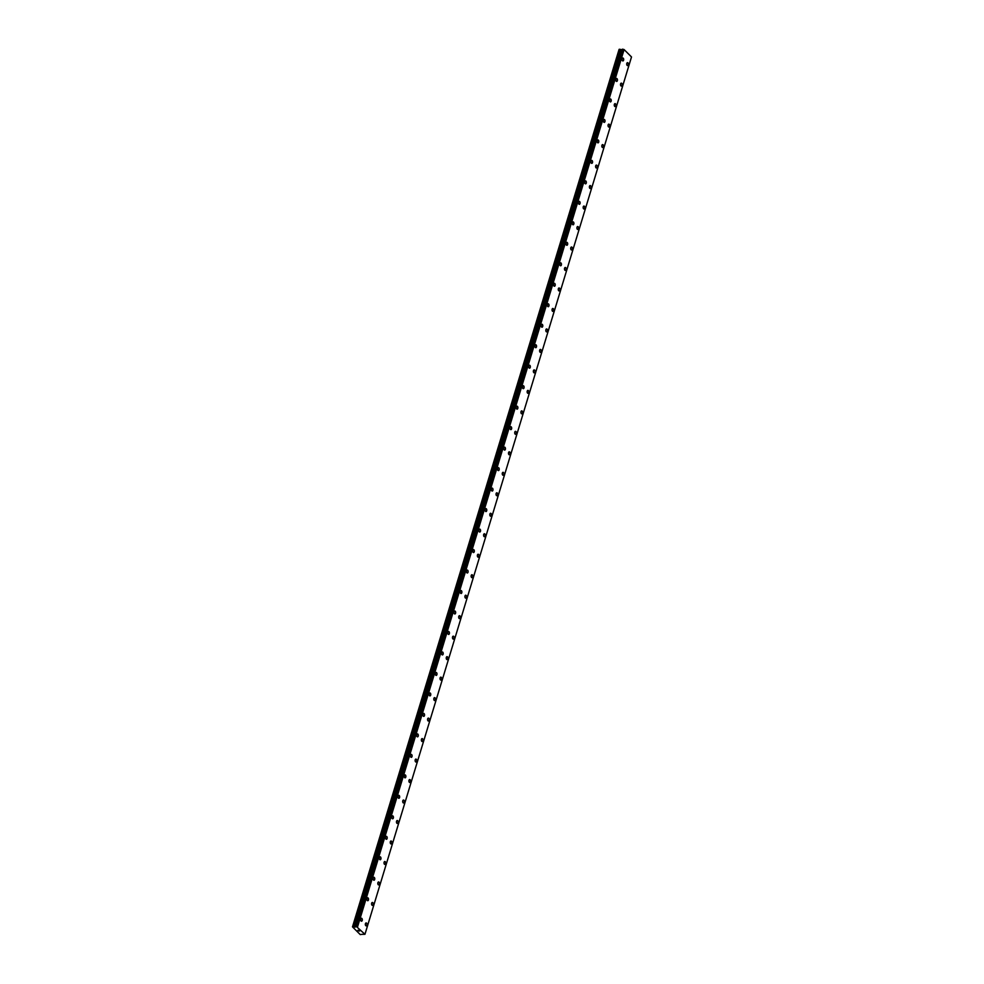 <?xml version="1.0" encoding="UTF-8"?>
<svg xmlns="http://www.w3.org/2000/svg" width="984" height="984" viewBox="0 0 984 984"><rect width="100%" height="100%" fill="white"/><g stroke="black" fill="none" stroke-linecap="round" stroke-linejoin="round"><path stroke-width="1.48" d="M627.509 62.669A1.476 0.824 -91.4 0 1 628.247 63.394A1.476 0.824 -91.4 0 1 628.272 64.87A1.476 0.824 -91.4 0 1 627.583 65.608A1.476 0.824 -91.4 0 1 626.845 64.895A1.476 0.824 -91.4 0 1 626.808 63.406A1.476 0.824 -91.4 0 1 627.509 62.669A1.476 0.824 -91.4 0 1 628.247 63.394A1.476 0.824 -91.4 0 1 628.272 64.87A1.476 0.824 -91.4 0 1 627.571 65.608M621.285 83.148A1.476 0.824 -91.4 0 1 622.023 83.874A1.476 0.824 -91.4 0 1 622.048 85.35A1.476 0.824 -91.4 0 1 621.359 86.1A1.476 0.824 -91.4 0 1 620.621 85.374A1.476 0.824 -91.4 0 1 620.584 83.898A1.476 0.824 -91.4 0 1 621.285 83.148A1.476 0.824 -91.4 0 1 622.023 83.874A1.476 0.824 -91.4 0 1 622.048 85.35A1.476 0.824 -91.4 0 1 621.359 86.1M615.062 103.627A1.476 0.824 -91.4 0 1 615.799 104.353A1.476 0.824 -91.4 0 1 615.824 105.829A1.476 0.824 -91.4 0 1 615.135 106.58A1.476 0.824 -91.4 0 1 614.397 105.854A1.476 0.824 -91.4 0 1 614.36 104.378A1.476 0.824 -91.4 0 1 615.062 103.627A1.476 0.824 -91.4 0 1 615.799 104.353A1.476 0.824 -91.4 0 1 615.824 105.841A1.476 0.824 -91.4 0 1 615.135 106.58M608.838 124.119A1.476 0.824 -91.4 0 1 609.576 124.833A1.476 0.824 -91.4 0 1 609.613 126.321A1.476 0.824 -91.4 0 1 608.912 127.059A1.476 0.824 -91.4 0 1 608.173 126.333A1.476 0.824 -91.4 0 1 608.137 124.857A1.476 0.824 -91.4 0 1 608.838 124.119A1.476 0.824 -91.4 0 1 609.576 124.833A1.476 0.824 -91.4 0 1 609.6 126.321A1.476 0.824 -91.4 0 1 608.912 127.059M602.614 144.599A1.476 0.824 -91.4 0 1 603.352 145.325A1.476 0.824 -91.4 0 1 603.389 146.8A1.476 0.824 -91.4 0 1 602.688 147.538A1.476 0.824 -91.4 0 1 601.95 146.825A1.476 0.824 -91.4 0 1 601.925 145.337A1.476 0.824 -91.4 0 1 602.614 144.599A1.476 0.824 -91.4 0 1 603.352 145.325A1.476 0.824 -91.4 0 1 603.376 146.8A1.476 0.824 -91.4 0 1 602.688 147.538M596.39 165.078A1.476 0.824 -91.4 0 1 597.128 165.804A1.476 0.824 -91.4 0 1 597.165 167.28A1.476 0.824 -91.4 0 1 596.464 168.03A1.476 0.824 -91.4 0 1 595.726 167.305A1.476 0.824 -91.4 0 1 595.701 165.816A1.476 0.824 -91.4 0 1 596.39 165.078A1.476 0.824 -91.4 0 1 597.128 165.804A1.476 0.824 -91.4 0 1 597.153 167.28A1.476 0.824 -91.4 0 1 596.464 168.03M590.166 185.558A1.476 0.824 -91.4 0 1 590.904 186.283A1.476 0.824 -91.4 0 1 590.941 187.76A1.476 0.824 -91.4 0 1 590.24 188.51A1.476 0.824 -91.4 0 1 589.502 187.784A1.476 0.824 -91.4 0 1 589.477 186.308A1.476 0.824 -91.4 0 1 590.166 185.558A1.476 0.824 -91.4 0 1 590.904 186.283A1.476 0.824 -91.4 0 1 590.929 187.76A1.476 0.824 -91.4 0 1 590.24 188.51M584.705 208.251A1.476 0.824 -91.4 0 1 584.016 208.989A1.476 0.824 -91.4 0 1 583.278 208.264A1.476 0.824 -91.4 0 1 583.254 206.788A1.476 0.824 -91.4 0 1 583.942 206.05A1.476 0.824 -91.4 0 1 584.681 206.763A1.476 0.824 -91.4 0 1 584.705 208.251M583.942 206.05A1.476 0.824 -91.4 0 1 584.681 206.763A1.476 0.824 -91.4 0 1 584.717 208.251A1.476 0.824 -91.4 0 1 584.016 208.989M577.719 226.529A1.476 0.824 -91.4 0 1 578.457 227.255A1.476 0.824 -91.4 0 1 578.494 228.731A1.476 0.824 -91.4 0 1 577.793 229.469A1.476 0.824 -91.4 0 1 577.054 228.743A1.476 0.824 -91.4 0 1 577.03 227.267A1.476 0.824 -91.4 0 1 577.719 226.529A1.476 0.824 -91.4 0 1 578.457 227.255A1.476 0.824 -91.4 0 1 578.494 228.731A1.476 0.824 -91.4 0 1 577.793 229.469M571.495 247.009A1.476 0.824 -91.4 0 1 572.233 247.734A1.476 0.824 -91.4 0 1 572.27 249.21A1.476 0.824 -91.4 0 1 571.569 249.961A1.476 0.824 -91.4 0 1 570.831 249.235A1.476 0.824 -91.4 0 1 570.806 247.747A1.476 0.824 -91.4 0 1 571.495 247.009A1.476 0.824 -91.4 0 1 572.233 247.734A1.476 0.824 -91.4 0 1 572.27 249.21A1.476 0.824 -91.4 0 1 571.569 249.961M565.271 267.488A1.476 0.824 -91.4 0 1 566.009 268.214A1.476 0.824 -91.4 0 1 566.046 269.69A1.476 0.824 -91.4 0 1 565.345 270.44A1.476 0.824 -91.4 0 1 564.607 269.714A1.476 0.824 -91.4 0 1 564.582 268.238A1.476 0.824 -91.4 0 1 565.271 267.488A1.476 0.824 -91.4 0 1 566.009 268.214A1.476 0.824 -91.4 0 1 566.046 269.69A1.476 0.824 -91.4 0 1 565.345 270.44M559.06 287.968A1.476 0.824 -91.4 0 1 559.785 288.693A1.476 0.824 -91.4 0 1 559.822 290.182A1.476 0.824 -91.4 0 1 559.121 290.92A1.476 0.824 -91.4 0 1 558.383 290.194A1.476 0.824 -91.4 0 1 558.358 288.718A1.476 0.824 -91.4 0 1 559.06 287.968A1.476 0.824 -91.4 0 1 559.785 288.693A1.476 0.824 -91.4 0 1 559.822 290.182A1.476 0.824 -91.4 0 1 559.121 290.92M552.836 308.459A1.476 0.824 -91.4 0 1 553.574 309.185A1.476 0.824 -91.4 0 1 553.598 310.661A1.476 0.824 -91.4 0 1 552.897 311.399A1.476 0.824 -91.4 0 1 552.172 310.673A1.476 0.824 -91.4 0 1 552.135 309.197A1.476 0.824 -91.4 0 1 552.836 308.459A1.476 0.824 -91.4 0 1 553.562 309.185A1.476 0.824 -91.4 0 1 553.598 310.661A1.476 0.824 -91.4 0 1 552.91 311.399M546.612 328.939A1.476 0.824 -91.4 0 1 547.35 329.665A1.476 0.824 -91.4 0 1 547.375 331.141A1.476 0.824 -91.4 0 1 546.673 331.891A1.476 0.824 -91.4 0 1 545.948 331.165A1.476 0.824 -91.4 0 1 545.911 329.677A1.476 0.824 -91.4 0 1 546.612 328.939A1.476 0.824 -91.4 0 1 547.338 329.665A1.476 0.824 -91.4 0 1 547.375 331.141A1.476 0.824 -91.4 0 1 546.686 331.891M540.388 349.418A1.476 0.824 -91.4 0 1 541.126 350.144A1.476 0.824 -91.4 0 1 541.151 351.62A1.476 0.824 -91.4 0 1 540.45 352.37A1.476 0.824 -91.4 0 1 539.724 351.645A1.476 0.824 -91.4 0 1 539.687 350.169A1.476 0.824 -91.4 0 1 540.388 349.418A1.476 0.824 -91.4 0 1 541.114 350.144A1.476 0.824 -91.4 0 1 541.151 351.62A1.476 0.824 -91.4 0 1 540.462 352.37M534.152 369.898A1.476 0.824 -91.4 0 1 534.89 370.624A1.476 0.824 -91.4 0 1 534.927 372.112A1.476 0.824 -91.4 0 1 534.226 372.85A1.476 0.824 -91.4 0 1 533.5 372.124A1.476 0.824 -91.4 0 1 533.463 370.648A1.476 0.824 -91.4 0 1 534.164 369.898A1.476 0.824 -91.4 0 1 534.902 370.624A1.476 0.824 -91.4 0 1 534.927 372.112A1.476 0.824 -91.4 0 1 534.238 372.85M527.941 390.39A1.476 0.824 -91.4 0 1 528.679 391.115A1.476 0.824 -91.4 0 1 528.703 392.591A1.476 0.824 -91.4 0 1 528.014 393.329A1.476 0.824 -91.4 0 1 527.276 392.604A1.476 0.824 -91.4 0 1 527.24 391.128A1.476 0.824 -91.4 0 1 527.941 390.39A1.476 0.824 -91.4 0 1 528.679 391.115A1.476 0.824 -91.4 0 1 528.703 392.591A1.476 0.824 -91.4 0 1 528.002 393.329M521.717 410.869A1.476 0.824 -91.4 0 1 522.455 411.595A1.476 0.824 -91.4 0 1 522.479 413.071A1.476 0.824 -91.4 0 1 521.791 413.821A1.476 0.824 -91.4 0 1 521.053 413.096A1.476 0.824 -91.4 0 1 521.016 411.607A1.476 0.824 -91.4 0 1 521.717 410.869A1.476 0.824 -91.4 0 1 522.455 411.595A1.476 0.824 -91.4 0 1 522.479 413.071A1.476 0.824 -91.4 0 1 521.791 413.809M515.493 431.349A1.476 0.824 -91.4 0 1 516.231 432.074A1.476 0.824 -91.4 0 1 516.256 433.55A1.476 0.824 -91.4 0 1 515.567 434.301A1.476 0.824 -91.4 0 1 514.829 433.575A1.476 0.824 -91.4 0 1 514.792 432.099A1.476 0.824 -91.4 0 1 515.493 431.349A1.476 0.824 -91.4 0 1 516.231 432.074A1.476 0.824 -91.4 0 1 516.256 433.55A1.476 0.824 -91.4 0 1 515.567 434.301M509.269 451.828A1.476 0.824 -91.4 0 1 510.007 452.554A1.476 0.824 -91.4 0 1 510.044 454.042A1.476 0.824 -91.4 0 1 509.343 454.78A1.476 0.824 -91.4 0 1 508.605 454.054A1.476 0.824 -91.4 0 1 508.568 452.578A1.476 0.824 -91.4 0 1 509.269 451.828A1.476 0.824 -91.4 0 1 510.007 452.554A1.476 0.824 -91.4 0 1 510.032 454.042A1.476 0.824 -91.4 0 1 509.343 454.78M503.045 472.32A1.476 0.824 -91.4 0 1 503.783 473.046A1.476 0.824 -91.4 0 1 503.82 474.522A1.476 0.824 -91.4 0 1 503.119 475.26A1.476 0.824 -91.4 0 1 502.381 474.534A1.476 0.824 -91.4 0 1 502.357 473.058A1.476 0.824 -91.4 0 1 503.045 472.32A1.476 0.824 -91.4 0 1 503.783 473.046A1.476 0.824 -91.4 0 1 503.808 474.522A1.476 0.824 -91.4 0 1 503.119 475.26M496.822 492.799A1.476 0.824 -91.4 0 1 497.56 493.525A1.476 0.824 -91.4 0 1 497.596 495.001A1.476 0.824 -91.4 0 1 496.895 495.739A1.476 0.824 -91.4 0 1 496.157 495.026A1.476 0.824 -91.4 0 1 496.133 493.537A1.476 0.824 -91.4 0 1 496.822 492.799A1.476 0.824 -91.4 0 1 497.56 493.525A1.476 0.824 -91.4 0 1 497.584 495.001A1.476 0.824 -91.4 0 1 496.895 495.739M490.598 513.279A1.476 0.824 -91.4 0 1 491.336 514.005A1.476 0.824 -91.4 0 1 491.373 515.481A1.476 0.824 -91.4 0 1 490.672 516.231A1.476 0.824 -91.4 0 1 489.934 515.505A1.476 0.824 -91.4 0 1 489.909 514.029A1.476 0.824 -91.4 0 1 490.598 513.279A1.476 0.824 -91.4 0 1 491.336 514.005A1.476 0.824 -91.4 0 1 491.36 515.481A1.476 0.824 -91.4 0 1 490.672 516.231M485.137 535.96A1.476 0.824 -91.4 0 1 484.448 536.711A1.476 0.824 -91.4 0 1 483.71 535.985A1.476 0.824 -91.4 0 1 483.685 534.509A1.476 0.824 -91.4 0 1 484.374 533.759A1.476 0.824 -91.4 0 1 485.112 534.484A1.476 0.824 -91.4 0 1 485.137 535.96M484.374 533.759A1.476 0.824 -91.4 0 1 485.112 534.484A1.476 0.824 -91.4 0 1 485.149 535.96A1.476 0.824 -91.4 0 1 484.448 536.711M478.15 554.25A1.476 0.824 -91.4 0 1 478.888 554.964A1.476 0.824 -91.4 0 1 478.925 556.452A1.476 0.824 -91.4 0 1 478.224 557.19A1.476 0.824 -91.4 0 1 477.486 556.464A1.476 0.824 -91.4 0 1 477.461 554.988A1.476 0.824 -91.4 0 1 478.15 554.25A1.476 0.824 -91.4 0 1 478.888 554.964A1.476 0.824 -91.4 0 1 478.925 556.452A1.476 0.824 -91.4 0 1 478.224 557.19M471.926 574.73A1.476 0.824 -91.4 0 1 472.664 575.456A1.476 0.824 -91.4 0 1 472.701 576.932A1.476 0.824 -91.4 0 1 472 577.669A1.476 0.824 -91.4 0 1 471.262 576.944A1.476 0.824 -91.4 0 1 471.238 575.468A1.476 0.824 -91.4 0 1 471.926 574.73A1.476 0.824 -91.4 0 1 472.664 575.456A1.476 0.824 -91.4 0 1 472.701 576.932A1.476 0.824 -91.4 0 1 472 577.669M465.703 595.209A1.476 0.824 -91.4 0 1 466.441 595.935A1.476 0.824 -91.4 0 1 466.478 597.411A1.476 0.824 -91.4 0 1 465.776 598.161A1.476 0.824 -91.4 0 1 465.038 597.436A1.476 0.824 -91.4 0 1 465.014 595.947A1.476 0.824 -91.4 0 1 465.703 595.209A1.476 0.824 -91.4 0 1 466.441 595.935A1.476 0.824 -91.4 0 1 466.478 597.411A1.476 0.824 -91.4 0 1 465.776 598.161M459.491 615.689A1.476 0.824 -91.4 0 1 460.217 616.414A1.476 0.824 -91.4 0 1 460.254 617.89A1.476 0.824 -91.4 0 1 459.553 618.641A1.476 0.824 -91.4 0 1 458.815 617.915A1.476 0.824 -91.4 0 1 458.79 616.439A1.476 0.824 -91.4 0 1 459.491 615.689A1.476 0.824 -91.4 0 1 460.217 616.414A1.476 0.824 -91.4 0 1 460.254 617.89A1.476 0.824 -91.4 0 1 459.553 618.641M453.267 636.168A1.476 0.824 -91.4 0 1 454.005 636.894A1.476 0.824 -91.4 0 1 454.03 638.382A1.476 0.824 -91.4 0 1 453.329 639.12A1.476 0.824 -91.4 0 1 452.603 638.395A1.476 0.824 -91.4 0 1 452.566 636.919A1.476 0.824 -91.4 0 1 453.267 636.168A1.476 0.824 -91.4 0 1 453.993 636.894A1.476 0.824 -91.4 0 1 454.03 638.382A1.476 0.824 -91.4 0 1 453.341 639.12M447.043 656.66A1.476 0.824 -91.4 0 1 447.781 657.386A1.476 0.824 -91.4 0 1 447.806 658.862A1.476 0.824 -91.4 0 1 447.105 659.6A1.476 0.824 -91.4 0 1 446.379 658.874A1.476 0.824 -91.4 0 1 446.342 657.398A1.476 0.824 -91.4 0 1 447.043 656.66A1.476 0.824 -91.4 0 1 447.769 657.386A1.476 0.824 -91.4 0 1 447.806 658.862A1.476 0.824 -91.4 0 1 447.117 659.6M440.82 677.14A1.476 0.824 -91.4 0 1 441.558 677.865A1.476 0.824 -91.4 0 1 441.582 679.341A1.476 0.824 -91.4 0 1 440.881 680.092A1.476 0.824 -91.4 0 1 440.156 679.366A1.476 0.824 -91.4 0 1 440.119 677.878A1.476 0.824 -91.4 0 1 440.82 677.14A1.476 0.824 -91.4 0 1 441.545 677.865A1.476 0.824 -91.4 0 1 441.582 679.341A1.476 0.824 -91.4 0 1 440.893 680.092M434.584 697.619A1.476 0.824 -91.4 0 1 435.322 698.345A1.476 0.824 -91.4 0 1 435.358 699.821A1.476 0.824 -91.4 0 1 434.657 700.571A1.476 0.824 -91.4 0 1 433.932 699.845A1.476 0.824 -91.4 0 1 433.895 698.369A1.476 0.824 -91.4 0 1 434.596 697.619A1.476 0.824 -91.4 0 1 435.334 698.345A1.476 0.824 -91.4 0 1 435.358 699.821A1.476 0.824 -91.4 0 1 434.67 700.571M428.372 718.099A1.476 0.824 -91.4 0 1 429.11 718.824A1.476 0.824 -91.4 0 1 429.135 720.313A1.476 0.824 -91.4 0 1 428.446 721.051A1.476 0.824 -91.4 0 1 427.708 720.325A1.476 0.824 -91.4 0 1 427.671 718.849A1.476 0.824 -91.4 0 1 428.372 718.099A1.476 0.824 -91.4 0 1 429.11 718.824A1.476 0.824 -91.4 0 1 429.135 720.313A1.476 0.824 -91.4 0 1 428.434 721.051M422.148 738.59A1.476 0.824 -91.4 0 1 422.886 739.316A1.476 0.824 -91.4 0 1 422.911 740.792A1.476 0.824 -91.4 0 1 422.222 741.53A1.476 0.824 -91.4 0 1 421.484 740.804A1.476 0.824 -91.4 0 1 421.447 739.328A1.476 0.824 -91.4 0 1 422.148 738.59A1.476 0.824 -91.4 0 1 422.886 739.316A1.476 0.824 -91.4 0 1 422.911 740.792A1.476 0.824 -91.4 0 1 422.222 741.53M415.924 759.07A1.476 0.824 -91.4 0 1 416.662 759.796A1.476 0.824 -91.4 0 1 416.687 761.272A1.476 0.824 -91.4 0 1 415.998 762.022A1.476 0.824 -91.4 0 1 415.26 761.296A1.476 0.824 -91.4 0 1 415.223 759.808A1.476 0.824 -91.4 0 1 415.924 759.07A1.476 0.824 -91.4 0 1 416.662 759.796A1.476 0.824 -91.4 0 1 416.687 761.272A1.476 0.824 -91.4 0 1 415.998 762.022M409.701 779.549A1.476 0.824 -91.4 0 1 410.439 780.275A1.476 0.824 -91.4 0 1 410.476 781.751A1.476 0.824 -91.4 0 1 409.774 782.501A1.476 0.824 -91.4 0 1 409.036 781.776A1.476 0.824 -91.4 0 1 409 780.3A1.476 0.824 -91.4 0 1 409.701 779.549A1.476 0.824 -91.4 0 1 410.439 780.275A1.476 0.824 -91.4 0 1 410.463 781.751A1.476 0.824 -91.4 0 1 409.774 782.501M403.477 800.029A1.476 0.824 -91.4 0 1 404.215 800.755A1.476 0.824 -91.4 0 1 404.252 802.243A1.476 0.824 -91.4 0 1 403.551 802.981A1.476 0.824 -91.4 0 1 402.813 802.255A1.476 0.824 -91.4 0 1 402.788 800.779A1.476 0.824 -91.4 0 1 403.477 800.029A1.476 0.824 -91.4 0 1 404.215 800.755A1.476 0.824 -91.4 0 1 404.239 802.243A1.476 0.824 -91.4 0 1 403.551 802.981M397.253 820.521A1.476 0.824 -91.4 0 1 397.991 821.246A1.476 0.824 -91.4 0 1 398.028 822.722A1.476 0.824 -91.4 0 1 397.327 823.46A1.476 0.824 -91.4 0 1 396.589 822.735A1.476 0.824 -91.4 0 1 396.564 821.259A1.476 0.824 -91.4 0 1 397.253 820.521A1.476 0.824 -91.4 0 1 397.991 821.246A1.476 0.824 -91.4 0 1 398.016 822.722A1.476 0.824 -91.4 0 1 397.327 823.46M391.029 841A1.476 0.824 -91.4 0 1 391.767 841.726A1.476 0.824 -91.4 0 1 391.804 843.202A1.476 0.824 -91.4 0 1 391.103 843.94A1.476 0.824 -91.4 0 1 390.365 843.226A1.476 0.824 -91.4 0 1 390.341 841.738A1.476 0.824 -91.4 0 1 391.029 841A1.476 0.824 -91.4 0 1 391.767 841.726A1.476 0.824 -91.4 0 1 391.792 843.202A1.476 0.824 -91.4 0 1 391.103 843.94M385.568 863.681A1.476 0.824 -91.4 0 1 384.879 864.432A1.476 0.824 -91.4 0 1 384.141 863.706A1.476 0.824 -91.4 0 1 384.117 862.23A1.476 0.824 -91.4 0 1 384.805 861.48A1.476 0.824 -91.4 0 1 385.543 862.205A1.476 0.824 -91.4 0 1 385.568 863.681M384.805 861.48A1.476 0.824 -91.4 0 1 385.543 862.205A1.476 0.824 -91.4 0 1 385.58 863.681A1.476 0.824 -91.4 0 1 384.879 864.432M378.582 881.959A1.476 0.824 -91.4 0 1 379.32 882.685A1.476 0.824 -91.4 0 1 379.357 884.173A1.476 0.824 -91.4 0 1 378.656 884.911A1.476 0.824 -91.4 0 1 377.918 884.186A1.476 0.824 -91.4 0 1 377.893 882.709A1.476 0.824 -91.4 0 1 378.582 881.959A1.476 0.824 -91.4 0 1 379.32 882.685A1.476 0.824 -91.4 0 1 379.357 884.173A1.476 0.824 -91.4 0 1 378.656 884.911M372.358 902.451A1.476 0.824 -91.4 0 1 373.096 903.164A1.476 0.824 -91.4 0 1 373.133 904.653A1.476 0.824 -91.4 0 1 372.432 905.391A1.476 0.824 -91.4 0 1 371.694 904.665A1.476 0.824 -91.4 0 1 371.669 903.189A1.476 0.824 -91.4 0 1 372.358 902.451A1.476 0.824 -91.4 0 1 373.096 903.164A1.476 0.824 -91.4 0 1 373.133 904.653A1.476 0.824 -91.4 0 1 372.432 905.391M366.134 922.931A1.476 0.824 -91.4 0 1 366.872 923.656A1.476 0.824 -91.4 0 1 366.909 925.132A1.476 0.824 -91.4 0 1 366.208 925.87A1.476 0.824 -91.4 0 1 365.47 925.157A1.476 0.824 -91.4 0 1 365.445 923.668A1.476 0.824 -91.4 0 1 366.134 922.931A1.476 0.824 -91.4 0 1 366.872 923.656A1.476 0.824 -91.4 0 1 366.909 925.132A1.476 0.824 -91.4 0 1 366.208 925.87M622.823 57.994A1.476 0.824 -91.4 0 1 623.561 58.72A1.476 0.824 -91.4 0 1 623.585 60.196A1.476 0.824 -91.4 0 1 622.897 60.946A1.476 0.824 -91.4 0 1 622.159 60.221A1.476 0.824 -91.4 0 1 622.122 58.733A1.476 0.824 -91.4 0 1 622.823 57.994A1.476 0.824 -91.4 0 1 623.561 58.72A1.476 0.824 -91.4 0 1 623.585 60.196A1.476 0.824 -91.4 0 1 622.897 60.934M616.599 78.474A1.476 0.824 -91.4 0 1 617.337 79.2A1.476 0.824 -91.4 0 1 617.362 80.676A1.476 0.824 -91.4 0 1 616.673 81.426A1.476 0.824 -91.4 0 1 615.935 80.7A1.476 0.824 -91.4 0 1 615.898 79.224A1.476 0.824 -91.4 0 1 616.599 78.474A1.476 0.824 -91.4 0 1 617.337 79.2A1.476 0.824 -91.4 0 1 617.362 80.676A1.476 0.824 -91.4 0 1 616.673 81.426M610.375 98.954A1.476 0.824 -91.4 0 1 611.113 99.679A1.476 0.824 -91.4 0 1 611.138 101.168A1.476 0.824 -91.4 0 1 610.449 101.905A1.476 0.824 -91.4 0 1 609.711 101.18A1.476 0.824 -91.4 0 1 609.674 99.704A1.476 0.824 -91.4 0 1 610.375 98.954A1.476 0.824 -91.4 0 1 611.113 99.679A1.476 0.824 -91.4 0 1 611.138 101.168A1.476 0.824 -91.4 0 1 610.449 101.905M604.151 119.445A1.476 0.824 -91.4 0 1 604.889 120.159A1.476 0.824 -91.4 0 1 604.926 121.647A1.476 0.824 -91.4 0 1 604.225 122.385A1.476 0.824 -91.4 0 1 603.487 121.659A1.476 0.824 -91.4 0 1 603.45 120.183A1.476 0.824 -91.4 0 1 604.151 119.445A1.476 0.824 -91.4 0 1 604.889 120.171A1.476 0.824 -91.4 0 1 604.914 121.647A1.476 0.824 -91.4 0 1 604.225 122.385M597.928 139.925A1.476 0.824 -91.4 0 1 598.666 140.65A1.476 0.824 -91.4 0 1 598.702 142.126A1.476 0.824 -91.4 0 1 598.001 142.864A1.476 0.824 -91.4 0 1 597.263 142.151A1.476 0.824 -91.4 0 1 597.239 140.663A1.476 0.824 -91.4 0 1 597.928 139.925A1.476 0.824 -91.4 0 1 598.666 140.65A1.476 0.824 -91.4 0 1 598.69 142.126A1.476 0.824 -91.4 0 1 598.001 142.864M591.704 160.404A1.476 0.824 -91.4 0 1 592.442 161.13A1.476 0.824 -91.4 0 1 592.479 162.606A1.476 0.824 -91.4 0 1 591.778 163.356A1.476 0.824 -91.4 0 1 591.04 162.631A1.476 0.824 -91.4 0 1 591.015 161.155A1.476 0.824 -91.4 0 1 591.704 160.404A1.476 0.824 -91.4 0 1 592.442 161.13A1.476 0.824 -91.4 0 1 592.466 162.606A1.476 0.824 -91.4 0 1 591.778 163.356M586.243 183.085A1.476 0.824 -91.4 0 1 585.554 183.836A1.476 0.824 -91.4 0 1 584.816 183.11A1.476 0.824 -91.4 0 1 584.791 181.634A1.476 0.824 -91.4 0 1 585.48 180.884A1.476 0.824 -91.4 0 1 586.218 181.609A1.476 0.824 -91.4 0 1 586.243 183.085M585.48 180.884A1.476 0.824 -91.4 0 1 586.218 181.609A1.476 0.824 -91.4 0 1 586.255 183.085A1.476 0.824 -91.4 0 1 585.554 183.836M579.256 201.376A1.476 0.824 -91.4 0 1 579.994 202.089A1.476 0.824 -91.4 0 1 580.031 203.577A1.476 0.824 -91.4 0 1 579.33 204.315A1.476 0.824 -91.4 0 1 578.592 203.59A1.476 0.824 -91.4 0 1 578.567 202.114A1.476 0.824 -91.4 0 1 579.256 201.376A1.476 0.824 -91.4 0 1 579.994 202.089A1.476 0.824 -91.4 0 1 580.019 203.577A1.476 0.824 -91.4 0 1 579.33 204.315M573.032 221.855A1.476 0.824 -91.4 0 1 573.77 222.581A1.476 0.824 -91.4 0 1 573.807 224.057A1.476 0.824 -91.4 0 1 573.106 224.795A1.476 0.824 -91.4 0 1 572.368 224.069A1.476 0.824 -91.4 0 1 572.344 222.593A1.476 0.824 -91.4 0 1 573.032 221.855A1.476 0.824 -91.4 0 1 573.77 222.581A1.476 0.824 -91.4 0 1 573.807 224.057A1.476 0.824 -91.4 0 1 573.106 224.795M566.809 242.335A1.476 0.824 -91.4 0 1 567.547 243.06A1.476 0.824 -91.4 0 1 567.583 244.536A1.476 0.824 -91.4 0 1 566.882 245.287A1.476 0.824 -91.4 0 1 566.144 244.561A1.476 0.824 -91.4 0 1 566.12 243.073A1.476 0.824 -91.4 0 1 566.809 242.335A1.476 0.824 -91.4 0 1 567.547 243.06A1.476 0.824 -91.4 0 1 567.583 244.536A1.476 0.824 -91.4 0 1 566.882 245.287M560.585 262.814A1.476 0.824 -91.4 0 1 561.323 263.54A1.476 0.824 -91.4 0 1 561.36 265.016A1.476 0.824 -91.4 0 1 560.659 265.766A1.476 0.824 -91.4 0 1 559.921 265.04A1.476 0.824 -91.4 0 1 559.896 263.564A1.476 0.824 -91.4 0 1 560.585 262.814A1.476 0.824 -91.4 0 1 561.323 263.54A1.476 0.824 -91.4 0 1 561.36 265.016A1.476 0.824 -91.4 0 1 560.659 265.766M554.373 283.294A1.476 0.824 -91.4 0 1 555.099 284.019A1.476 0.824 -91.4 0 1 555.136 285.508A1.476 0.824 -91.4 0 1 554.435 286.246A1.476 0.824 -91.4 0 1 553.697 285.52A1.476 0.824 -91.4 0 1 553.672 284.044A1.476 0.824 -91.4 0 1 554.373 283.294A1.476 0.824 -91.4 0 1 555.099 284.019A1.476 0.824 -91.4 0 1 555.136 285.508A1.476 0.824 -91.4 0 1 554.435 286.246M548.149 303.785A1.476 0.824 -91.4 0 1 548.888 304.511A1.476 0.824 -91.4 0 1 548.912 305.987A1.476 0.824 -91.4 0 1 548.211 306.725A1.476 0.824 -91.4 0 1 547.485 305.999A1.476 0.824 -91.4 0 1 547.448 304.523A1.476 0.824 -91.4 0 1 548.149 303.785A1.476 0.824 -91.4 0 1 548.875 304.511A1.476 0.824 -91.4 0 1 548.912 305.987A1.476 0.824 -91.4 0 1 548.223 306.725M541.926 324.265A1.476 0.824 -91.4 0 1 542.664 324.991A1.476 0.824 -91.4 0 1 542.688 326.467A1.476 0.824 -91.4 0 1 541.987 327.217A1.476 0.824 -91.4 0 1 541.261 326.491A1.476 0.824 -91.4 0 1 541.225 325.003A1.476 0.824 -91.4 0 1 541.926 324.265A1.476 0.824 -91.4 0 1 542.651 324.991A1.476 0.824 -91.4 0 1 542.688 326.467A1.476 0.824 -91.4 0 1 542 327.217M535.69 344.744A1.476 0.824 -91.4 0 1 536.428 345.47A1.476 0.824 -91.4 0 1 536.464 346.946A1.476 0.824 -91.4 0 1 535.763 347.696A1.476 0.824 -91.4 0 1 535.038 346.971A1.476 0.824 -91.4 0 1 535.001 345.495A1.476 0.824 -91.4 0 1 535.702 344.744A1.476 0.824 -91.4 0 1 536.44 345.47A1.476 0.824 -91.4 0 1 536.464 346.946A1.476 0.824 -91.4 0 1 535.776 347.696M529.478 365.224A1.476 0.824 -91.4 0 1 530.216 365.95A1.476 0.824 -91.4 0 1 530.241 367.438A1.476 0.824 -91.4 0 1 529.552 368.176A1.476 0.824 -91.4 0 1 528.814 367.45A1.476 0.824 -91.4 0 1 528.777 365.974A1.476 0.824 -91.4 0 1 529.478 365.224A1.476 0.824 -91.4 0 1 530.204 365.95A1.476 0.824 -91.4 0 1 530.241 367.438A1.476 0.824 -91.4 0 1 529.54 368.176M523.254 385.716A1.476 0.824 -91.4 0 1 523.992 386.441A1.476 0.824 -91.4 0 1 524.017 387.917A1.476 0.824 -91.4 0 1 523.316 388.655A1.476 0.824 -91.4 0 1 522.59 387.93A1.476 0.824 -91.4 0 1 522.553 386.454A1.476 0.824 -91.4 0 1 523.254 385.716A1.476 0.824 -91.4 0 1 523.992 386.441A1.476 0.824 -91.4 0 1 524.017 387.917A1.476 0.824 -91.4 0 1 523.328 388.655M517.031 406.195A1.476 0.824 -91.4 0 1 517.769 406.921A1.476 0.824 -91.4 0 1 517.793 408.397A1.476 0.824 -91.4 0 1 517.104 409.147A1.476 0.824 -91.4 0 1 516.366 408.421A1.476 0.824 -91.4 0 1 516.329 406.933A1.476 0.824 -91.4 0 1 517.031 406.195A1.476 0.824 -91.4 0 1 517.769 406.921A1.476 0.824 -91.4 0 1 517.793 408.397A1.476 0.824 -91.4 0 1 517.104 409.147M510.807 426.675A1.476 0.824 -91.4 0 1 511.545 427.4A1.476 0.824 -91.4 0 1 511.569 428.876A1.476 0.824 -91.4 0 1 510.881 429.627A1.476 0.824 -91.4 0 1 510.142 428.901A1.476 0.824 -91.4 0 1 510.106 427.425A1.476 0.824 -91.4 0 1 510.807 426.675A1.476 0.824 -91.4 0 1 511.545 427.4A1.476 0.824 -91.4 0 1 511.569 428.876A1.476 0.824 -91.4 0 1 510.881 429.627M504.583 447.154A1.476 0.824 -91.4 0 1 505.321 447.88A1.476 0.824 -91.4 0 1 505.358 449.368A1.476 0.824 -91.4 0 1 504.657 450.106A1.476 0.824 -91.4 0 1 503.919 449.381A1.476 0.824 -91.4 0 1 503.882 447.904A1.476 0.824 -91.4 0 1 504.583 447.154A1.476 0.824 -91.4 0 1 505.321 447.88A1.476 0.824 -91.4 0 1 505.346 449.368A1.476 0.824 -91.4 0 1 504.657 450.106M498.359 467.646A1.476 0.824 -91.4 0 1 499.097 468.372A1.476 0.824 -91.4 0 1 499.134 469.848A1.476 0.824 -91.4 0 1 498.433 470.586A1.476 0.824 -91.4 0 1 497.695 469.86A1.476 0.824 -91.4 0 1 497.67 468.384A1.476 0.824 -91.4 0 1 498.359 467.646A1.476 0.824 -91.4 0 1 499.097 468.372A1.476 0.824 -91.4 0 1 499.122 469.848A1.476 0.824 -91.4 0 1 498.433 470.586M492.135 488.126A1.476 0.824 -91.4 0 1 492.873 488.851A1.476 0.824 -91.4 0 1 492.91 490.327A1.476 0.824 -91.4 0 1 492.209 491.065A1.476 0.824 -91.4 0 1 491.471 490.352A1.476 0.824 -91.4 0 1 491.447 488.863A1.476 0.824 -91.4 0 1 492.135 488.126A1.476 0.824 -91.4 0 1 492.873 488.851A1.476 0.824 -91.4 0 1 492.898 490.327A1.476 0.824 -91.4 0 1 492.209 491.065M486.674 510.807A1.476 0.824 -91.4 0 1 485.985 511.557A1.476 0.824 -91.4 0 1 485.247 510.831A1.476 0.824 -91.4 0 1 485.223 509.355A1.476 0.824 -91.4 0 1 485.911 508.605A1.476 0.824 -91.4 0 1 486.649 509.331A1.476 0.824 -91.4 0 1 486.674 510.807M485.911 508.605A1.476 0.824 -91.4 0 1 486.649 509.331A1.476 0.824 -91.4 0 1 486.686 510.807A1.476 0.824 -91.4 0 1 485.985 511.557M479.688 529.084A1.476 0.824 -91.4 0 1 480.426 529.81A1.476 0.824 -91.4 0 1 480.463 531.298A1.476 0.824 -91.4 0 1 479.762 532.037A1.476 0.824 -91.4 0 1 479.023 531.311A1.476 0.824 -91.4 0 1 478.999 529.835A1.476 0.824 -91.4 0 1 479.688 529.084A1.476 0.824 -91.4 0 1 480.426 529.81A1.476 0.824 -91.4 0 1 480.45 531.298A1.476 0.824 -91.4 0 1 479.762 532.037M473.464 549.576A1.476 0.824 -91.4 0 1 474.202 550.29A1.476 0.824 -91.4 0 1 474.239 551.778A1.476 0.824 -91.4 0 1 473.538 552.516A1.476 0.824 -91.4 0 1 472.8 551.79A1.476 0.824 -91.4 0 1 472.775 550.314A1.476 0.824 -91.4 0 1 473.464 549.576A1.476 0.824 -91.4 0 1 474.202 550.29A1.476 0.824 -91.4 0 1 474.239 551.778A1.476 0.824 -91.4 0 1 473.538 552.516M467.24 570.056A1.476 0.824 -91.4 0 1 467.978 570.782A1.476 0.824 -91.4 0 1 468.015 572.257A1.476 0.824 -91.4 0 1 467.314 572.995A1.476 0.824 -91.4 0 1 466.576 572.282A1.476 0.824 -91.4 0 1 466.551 570.794A1.476 0.824 -91.4 0 1 467.24 570.056A1.476 0.824 -91.4 0 1 467.978 570.782A1.476 0.824 -91.4 0 1 468.015 572.257A1.476 0.824 -91.4 0 1 467.314 572.995M461.016 590.535A1.476 0.824 -91.4 0 1 461.754 591.261A1.476 0.824 -91.4 0 1 461.791 592.737A1.476 0.824 -91.4 0 1 461.09 593.487A1.476 0.824 -91.4 0 1 460.352 592.762A1.476 0.824 -91.4 0 1 460.327 591.273A1.476 0.824 -91.4 0 1 461.016 590.535A1.476 0.824 -91.4 0 1 461.754 591.261A1.476 0.824 -91.4 0 1 461.791 592.737A1.476 0.824 -91.4 0 1 461.09 593.487M454.805 611.015A1.476 0.824 -91.4 0 1 455.531 611.74A1.476 0.824 -91.4 0 1 455.567 613.216A1.476 0.824 -91.4 0 1 454.866 613.967A1.476 0.824 -91.4 0 1 454.128 613.241A1.476 0.824 -91.4 0 1 454.104 611.765A1.476 0.824 -91.4 0 1 454.805 611.015A1.476 0.824 -91.4 0 1 455.531 611.74A1.476 0.824 -91.4 0 1 455.567 613.216A1.476 0.824 -91.4 0 1 454.866 613.967M448.581 631.507A1.476 0.824 -91.4 0 1 449.319 632.22A1.476 0.824 -91.4 0 1 449.344 633.708A1.476 0.824 -91.4 0 1 448.642 634.446A1.476 0.824 -91.4 0 1 447.917 633.721A1.476 0.824 -91.4 0 1 447.88 632.245A1.476 0.824 -91.4 0 1 448.581 631.507A1.476 0.824 -91.4 0 1 449.307 632.22A1.476 0.824 -91.4 0 1 449.344 633.708A1.476 0.824 -91.4 0 1 448.655 634.446M442.357 651.986A1.476 0.824 -91.4 0 1 443.095 652.712A1.476 0.824 -91.4 0 1 443.12 654.188A1.476 0.824 -91.4 0 1 442.419 654.926A1.476 0.824 -91.4 0 1 441.693 654.2A1.476 0.824 -91.4 0 1 441.656 652.724A1.476 0.824 -91.4 0 1 442.357 651.986A1.476 0.824 -91.4 0 1 443.083 652.712A1.476 0.824 -91.4 0 1 443.12 654.188A1.476 0.824 -91.4 0 1 442.431 654.926M436.121 672.466A1.476 0.824 -91.4 0 1 436.859 673.191A1.476 0.824 -91.4 0 1 436.896 674.667A1.476 0.824 -91.4 0 1 436.195 675.418A1.476 0.824 -91.4 0 1 435.469 674.692A1.476 0.824 -91.4 0 1 435.432 673.204A1.476 0.824 -91.4 0 1 436.133 672.466A1.476 0.824 -91.4 0 1 436.871 673.191A1.476 0.824 -91.4 0 1 436.896 674.667A1.476 0.824 -91.4 0 1 436.207 675.418M429.91 692.945A1.476 0.824 -91.4 0 1 430.648 693.671A1.476 0.824 -91.4 0 1 430.672 695.147A1.476 0.824 -91.4 0 1 429.983 695.897A1.476 0.824 -91.4 0 1 429.245 695.171A1.476 0.824 -91.4 0 1 429.208 693.695A1.476 0.824 -91.4 0 1 429.91 692.945A1.476 0.824 -91.4 0 1 430.635 693.671A1.476 0.824 -91.4 0 1 430.672 695.147A1.476 0.824 -91.4 0 1 429.971 695.897M423.686 713.425A1.476 0.824 -91.4 0 1 424.424 714.15A1.476 0.824 -91.4 0 1 424.448 715.639A1.476 0.824 -91.4 0 1 423.747 716.377A1.476 0.824 -91.4 0 1 423.022 715.651A1.476 0.824 -91.4 0 1 422.985 714.175A1.476 0.824 -91.4 0 1 423.686 713.425A1.476 0.824 -91.4 0 1 424.424 714.15A1.476 0.824 -91.4 0 1 424.448 715.639A1.476 0.824 -91.4 0 1 423.76 716.377M417.462 733.916A1.476 0.824 -91.4 0 1 418.2 734.642A1.476 0.824 -91.4 0 1 418.225 736.118A1.476 0.824 -91.4 0 1 417.536 736.856A1.476 0.824 -91.4 0 1 416.798 736.13A1.476 0.824 -91.4 0 1 416.761 734.654A1.476 0.824 -91.4 0 1 417.462 733.916A1.476 0.824 -91.4 0 1 418.2 734.642A1.476 0.824 -91.4 0 1 418.225 736.118A1.476 0.824 -91.4 0 1 417.536 736.856M411.238 754.396A1.476 0.824 -91.4 0 1 411.976 755.122A1.476 0.824 -91.4 0 1 412.001 756.598A1.476 0.824 -91.4 0 1 411.312 757.348A1.476 0.824 -91.4 0 1 410.574 756.622A1.476 0.824 -91.4 0 1 410.537 755.134A1.476 0.824 -91.4 0 1 411.238 754.396A1.476 0.824 -91.4 0 1 411.976 755.122A1.476 0.824 -91.4 0 1 412.001 756.598A1.476 0.824 -91.4 0 1 411.312 757.348M405.014 774.875A1.476 0.824 -91.4 0 1 405.752 775.601A1.476 0.824 -91.4 0 1 405.789 777.077A1.476 0.824 -91.4 0 1 405.088 777.827A1.476 0.824 -91.4 0 1 404.35 777.102A1.476 0.824 -91.4 0 1 404.313 775.626A1.476 0.824 -91.4 0 1 405.014 774.875A1.476 0.824 -91.4 0 1 405.752 775.601A1.476 0.824 -91.4 0 1 405.777 777.077A1.476 0.824 -91.4 0 1 405.088 777.827M398.791 795.355A1.476 0.824 -91.4 0 1 399.529 796.081A1.476 0.824 -91.4 0 1 399.566 797.569A1.476 0.824 -91.4 0 1 398.864 798.307A1.476 0.824 -91.4 0 1 398.126 797.581A1.476 0.824 -91.4 0 1 398.102 796.105A1.476 0.824 -91.4 0 1 398.791 795.355A1.476 0.824 -91.4 0 1 399.529 796.081A1.476 0.824 -91.4 0 1 399.553 797.569A1.476 0.824 -91.4 0 1 398.864 798.307M392.567 815.847A1.476 0.824 -91.4 0 1 393.305 816.572A1.476 0.824 -91.4 0 1 393.342 818.048A1.476 0.824 -91.4 0 1 392.641 818.786A1.476 0.824 -91.4 0 1 391.903 818.061A1.476 0.824 -91.4 0 1 391.878 816.585A1.476 0.824 -91.4 0 1 392.567 815.847A1.476 0.824 -91.4 0 1 393.305 816.572A1.476 0.824 -91.4 0 1 393.329 818.048A1.476 0.824 -91.4 0 1 392.641 818.786M387.106 838.528A1.476 0.824 -91.4 0 1 386.417 839.278A1.476 0.824 -91.4 0 1 385.679 838.553A1.476 0.824 -91.4 0 1 385.654 837.064A1.476 0.824 -91.4 0 1 386.343 836.326A1.476 0.824 -91.4 0 1 387.081 837.052A1.476 0.824 -91.4 0 1 387.106 838.528M386.343 836.326A1.476 0.824 -91.4 0 1 387.081 837.052A1.476 0.824 -91.4 0 1 387.118 838.528A1.476 0.824 -91.4 0 1 386.417 839.278M380.119 856.806A1.476 0.824 -91.4 0 1 380.857 857.531A1.476 0.824 -91.4 0 1 380.894 859.007A1.476 0.824 -91.4 0 1 380.193 859.758A1.476 0.824 -91.4 0 1 379.455 859.032A1.476 0.824 -91.4 0 1 379.43 857.556A1.476 0.824 -91.4 0 1 380.119 856.806A1.476 0.824 -91.4 0 1 380.857 857.531A1.476 0.824 -91.4 0 1 380.882 859.007A1.476 0.824 -91.4 0 1 380.193 859.758M373.895 877.285A1.476 0.824 -91.4 0 1 374.633 878.011A1.476 0.824 -91.4 0 1 374.67 879.499A1.476 0.824 -91.4 0 1 373.969 880.237A1.476 0.824 -91.4 0 1 373.231 879.511A1.476 0.824 -91.4 0 1 373.207 878.036A1.476 0.824 -91.4 0 1 373.895 877.285A1.476 0.824 -91.4 0 1 374.633 878.011A1.476 0.824 -91.4 0 1 374.67 879.499A1.476 0.824 -91.4 0 1 373.969 880.237M367.672 897.777A1.476 0.824 -91.4 0 1 368.41 898.503A1.476 0.824 -91.4 0 1 368.447 899.979A1.476 0.824 -91.4 0 1 367.745 900.717A1.476 0.824 -91.4 0 1 367.007 899.991A1.476 0.824 -91.4 0 1 366.983 898.515A1.476 0.824 -91.4 0 1 367.672 897.777A1.476 0.824 -91.4 0 1 368.41 898.503A1.476 0.824 -91.4 0 1 368.447 899.979A1.476 0.824 -91.4 0 1 367.745 900.717M361.448 918.256A1.476 0.824 -91.4 0 1 362.186 918.982A1.476 0.824 -91.4 0 1 362.223 920.458A1.476 0.824 -91.4 0 1 361.522 921.196A1.476 0.824 -91.4 0 1 360.784 920.483A1.476 0.824 -91.4 0 1 360.759 918.994A1.476 0.824 -91.4 0 1 361.448 918.256A1.476 0.824 -91.4 0 1 362.186 918.982A1.476 0.824 -91.4 0 1 362.223 920.458A1.476 0.824 -91.4 0 1 361.522 921.196M357.893 930.237L359.185 930.544M358.422 930.766L359.517 931.073M362.038 934.345L360.23 934.579L352.493 926.866L354.683 927.002L621.236 49.667L619.047 49.532L352.493 926.866M362.038 934.333L364.953 934.296L631.507 56.961L624.09 49.569L622.282 49.237L355.741 926.547L356.442 926.571L622.995 49.237M356.442 926.571L364.953 934.296M354.683 927.002L355.79 926.756L622.282 49.237M622.183 49.532L621.236 49.667M357.536 926.903L624.09 49.569M357.18 926.793L623.733 49.458M356.319 926.534L622.872 49.2M355.581 926.879L622.134 49.544M355.47 927.002L622.023 49.68M354.99 927.076L621.544 49.741M353.33 926.608L619.883 49.274M352.653 926.62L619.207 49.286M357.278 926.805L623.831 49.483M355.777 926.547L622.331 49.212M355.507 926.94L622.06 49.606M355.298 927.063L621.851 49.741M353.76 926.682L620.314 49.348"/></g></svg>
